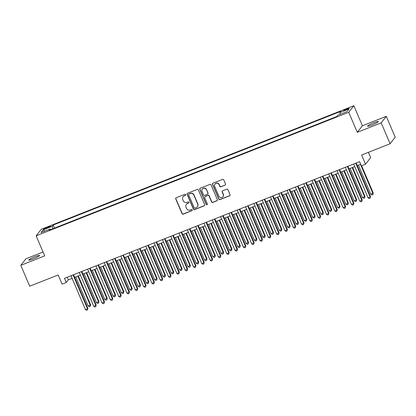 <?xml version="1.0" encoding="UTF-8"?>
<svg xmlns="http://www.w3.org/2000/svg" width="416" height="416" viewBox="0 0 416 416"><rect width="100%" height="100%" fill="white"/><g stroke="black" fill="none" stroke-linecap="round" stroke-linejoin="round"><path stroke-width="0.62" d="M185.687 194.657A0.629 0.608 -142 0 0 184.87 194.308L176.202 197.735A0.9 0.868 -142 0 0 175.734 198.879L182.026 213.637A0.9 0.868 -142 0 0 183.196 214.136L191.864 210.704A0.629 0.608 -142 0 0 192.192 209.908A0.629 0.608 -142 0 0 191.376 209.56L190.252 210.002A2.876 2.787 -142 0 1 186.524 208.411L185.999 207.178A2.876 2.787 -142 0 1 187.491 203.523L188.614 203.081A0.629 0.608 -142 0 0 188.937 202.28A0.629 0.608 -142 0 0 188.12 201.932L187.002 202.374A2.876 2.787 -142 0 1 183.269 200.782L182.744 199.555A2.876 2.787 -142 0 1 184.236 195.9L185.359 195.452A0.629 0.608 -142 0 0 185.687 194.657M373.812 122.73A5.855 0.712 -23.1 0 0 367.546 126.162A5.855 0.712 -23.1 0 0 372.05 124.998A5.855 0.712 -23.1 0 0 378.316 121.566A5.855 0.712 -23.1 0 0 373.812 122.73M35.043 256.651A5.855 0.712 -23.1 0 0 28.777 260.083A5.855 0.712 -23.1 0 0 33.28 258.918A5.855 0.712 -23.1 0 0 39.546 255.486A5.855 0.712 -23.1 0 0 35.043 256.651M346.845 108.789A2.928 0.354 -23.1 0 0 343.71 110.505A2.928 0.354 -23.1 0 0 345.961 109.923A2.928 0.354 -23.1 0 0 349.097 108.207A2.928 0.354 -23.1 0 0 346.845 108.789M225.056 185.177A0.9 0.868 -142 0 0 225.524 184.033L223.756 179.894A0.9 0.868 -142 0 0 222.591 179.395L212.961 183.201A0.9 0.868 -142 0 0 212.493 184.345L218.79 199.103A0.9 0.868 -142 0 0 219.955 199.602L229.585 195.796A0.9 0.868 -142 0 0 230.053 194.652L227.916 189.649A0.9 0.868 -142 0 0 226.751 189.155L222.633 190.783A0.9 0.868 -142 0 0 222.165 191.927L223.22 194.407A2.402 2.33 -142 0 1 222.934 196.747A2.402 2.33 -142 0 1 218.858 196.128L214.713 186.415A2.402 2.33 -142 0 1 214.999 184.075A2.402 2.33 -142 0 1 219.076 184.688L219.768 186.306A0.9 0.868 -142 0 0 220.932 186.805L225.191 185A0.9 0.868 -142 0 0 225.477 184.813M43.046 252.008L25.906 258.783L20.8 265.33L29.708 286.213L58.183 274.96L62.098 284.149L66.258 282.506L64.475 278.33L359.601 161.663L361.379 165.838L365.539 164.195L370.646 157.648L368.378 152.334M381.186 122.866L386.292 116.319L362.393 125.767L357.282 132.314L381.186 122.866L390.094 143.749L361.618 155.007L365.539 164.195M357.282 132.314L348.733 112.268L36.15 235.836L41.257 229.289L353.839 105.716L348.733 112.268M20.8 265.33L44.699 255.882L36.15 235.836M198.38 189.925A0.9 0.868 -142 0 0 197.21 189.426L187.585 193.232A0.9 0.868 -142 0 0 187.117 194.376L193.414 209.134A0.9 0.868 -142 0 0 194.579 209.633L204.204 205.826A0.9 0.868 -142 0 0 204.672 204.682L198.38 189.925M200.273 188.219L209.903 184.413A0.9 0.868 -142 0 1 211.068 184.907L217.36 199.67A0.9 0.868 -142 0 1 216.897 200.808L212.774 202.441A0.9 0.868 -142 0 1 211.609 201.942L209.056 195.957A0.9 0.868 -142 0 0 207.891 195.458L205.156 196.539A0.9 0.868 -142 0 0 204.688 197.683L207.35 203.913A0.629 0.608 -142 0 1 207.272 204.526A0.629 0.608 -142 0 1 206.206 204.365L199.805 189.363A0.9 0.868 -142 0 1 200.273 188.219M386.292 116.319L395.2 137.202L390.094 143.749M45.781 228.576L47.606 227.854A2.834 0.343 -23.1 0 0 50.643 226.195A2.834 0.343 -23.1 0 0 48.464 226.756L46.634 227.479A2.834 0.343 -23.1 0 0 43.597 229.143A2.834 0.343 -23.1 0 0 45.781 228.576M340.236 114.291L339.867 112.575L340.834 111.337L53.191 225.046L52.224 226.288L52.764 228.79M339.867 112.575L349.008 108.961L346.913 111.649L337.766 115.268L336.799 116.506L49.156 230.214L50.123 228.977L40.981 232.591L43.077 229.902L52.224 226.288M362.393 125.767L353.839 105.716M66.258 282.506L68.328 279.848L72.108 278.356M74.641 277.352L80.423 275.07M82.956 274.066L88.733 271.783M91.27 270.78L97.048 268.497M99.585 267.493L105.362 265.21M107.895 264.207L113.672 261.924M116.21 260.92L121.987 258.638M124.524 257.634L130.302 255.351M132.834 254.348L138.616 252.065M141.149 251.061L146.926 248.778M149.464 247.775L155.241 245.492M157.778 244.488L163.556 242.206M166.088 241.202L171.87 238.919M174.403 237.916L180.18 235.633M182.718 234.629L188.495 232.346M191.032 231.343L196.81 229.06M199.342 228.056L205.119 225.774M207.657 224.77L213.434 222.487M215.972 221.484L221.749 219.201M224.281 218.197L230.064 215.914M232.596 214.911L238.373 212.628M240.911 211.624L246.688 209.342M249.226 208.338L255.003 206.055M257.535 205.052L263.312 202.769M265.85 201.765L271.627 199.482M274.165 198.479L279.942 196.196M282.474 195.192L288.257 192.91M290.789 191.906L296.566 189.623M299.104 188.62L304.881 186.337M307.419 185.333L313.196 183.05M315.728 182.047L321.511 179.764M324.043 178.76L329.82 176.478M332.358 175.474L338.135 173.191M340.673 172.188L346.45 169.905M348.982 168.901L354.76 166.618M357.297 165.615L360.714 164.268M67.215 277.243L68.328 279.848M54.496 228.108L53.191 225.046M50.622 229.637L50.123 228.977M44.855 231.057L43.077 229.902M185.671 195.172A0.629 0.608 -142 0 1 185.5 195.276L184.376 195.723A2.876 2.787 -142 0 0 183.227 196.576L183.092 196.752M186.342 204.381L186.482 204.204A2.876 2.787 -142 0 1 187.626 203.346L188.75 202.904A0.629 0.608 -142 0 0 188.921 202.8M175.916 197.917A0.9 0.868 -142 0 0 175.869 198.702L182.166 213.46A0.9 0.868 -142 0 0 183.331 213.954L192.005 210.527A0.629 0.608 -142 0 0 192.176 210.423M187.299 193.419A0.9 0.868 -142 0 0 187.257 194.199L193.549 208.957A0.9 0.868 -142 0 0 194.714 209.456L204.344 205.65A0.9 0.868 -142 0 0 204.63 205.468M188.968 194.028A0.629 0.608 -142 0 0 188.646 194.828L194.168 207.782A0.629 0.608 -142 0 0 194.984 208.13L196.17 207.662A2.876 2.787 -142 0 0 197.662 204.006L193.882 195.151A2.876 2.787 -142 0 0 190.154 193.56L189.108 193.851A0.629 0.608 -142 0 0 188.859 194.038L188.718 194.215M197.314 206.809L197.454 206.627A2.876 2.787 -142 0 0 197.798 203.83L197.662 204.006M189.108 193.851L190.289 193.383A2.876 2.787 -142 0 1 194.022 194.974L197.798 203.83M204.797 196.81L204.937 196.633A0.9 0.868 -142 0 1 205.296 196.362L208.026 195.281A0.9 0.868 -142 0 1 209.196 195.78L211.749 201.765A0.9 0.868 -142 0 0 212.914 202.264L217.032 200.632A0.9 0.868 -142 0 0 217.318 200.45M199.987 188.401A0.9 0.868 -142 0 0 199.945 189.181L206.346 204.188A0.629 0.608 -142 0 0 207.334 204.433M206.409 189.748A2.402 2.33 -142 0 0 202.332 189.129A2.402 2.33 -142 0 0 202.041 191.469L203.502 194.896A0.9 0.868 -142 0 0 204.667 195.39L207.402 194.314A0.9 0.868 -142 0 0 207.865 193.17L206.544 189.571A2.402 2.33 -142 0 0 202.467 188.952L202.332 189.129M207.761 194.043L207.896 193.866A0.9 0.868 -142 0 0 208.005 192.993L207.865 193.17M206.544 189.571L208.005 192.993M214.999 184.075L215.14 183.898A2.402 2.33 -142 0 1 219.216 184.512L219.908 186.129A0.9 0.868 -142 0 0 221.073 186.628L225.191 185M222.934 196.747L223.07 196.57A2.402 2.33 -142 0 0 223.361 194.23L223.22 194.407M222.347 190.965A0.9 0.868 -142 0 0 222.3 191.75L223.361 194.23M212.675 183.383A0.9 0.868 -142 0 0 212.633 184.168L218.93 198.926A0.9 0.868 -142 0 0 220.095 199.425L229.72 195.619A0.9 0.868 -142 0 0 230.006 195.432M75.764 276.91L88.187 306.036L90.61 304.772L78.296 275.912M90.61 304.772L90.204 306.415L90.262 305.214L77.839 276.089M90.204 306.415L89.372 306.743L88.187 306.036M73.076 274.929L87.5 308.755L85.426 309.577L70.996 275.751M73.533 274.747L87.849 308.313L87.443 309.951L86.611 310.284L85.426 309.577M87.849 308.313L87.443 309.951M84.074 273.624L96.496 302.749L98.92 301.486L86.611 272.626M98.92 301.486L98.519 303.129L98.576 301.928L86.154 272.802M98.519 303.129L97.687 303.456L96.496 302.749M92.388 270.338L104.811 299.463L107.234 298.199L94.926 269.339M107.234 298.199L106.834 299.842L106.891 298.641L94.468 269.516M106.834 299.842L106.002 300.17L104.811 299.463M100.703 267.051L113.126 296.176L115.549 294.913L103.236 266.053M115.549 294.913L115.144 296.556L115.201 295.355L102.778 266.23M115.144 296.556L114.317 296.884L113.126 296.176M109.018 263.765L121.436 292.89L123.864 291.626L111.55 262.766M123.864 291.626L123.458 293.27L123.516 292.068L111.093 262.943M123.458 293.27L122.626 293.597L121.436 292.89M81.39 271.643L95.815 305.469L93.735 306.29L79.31 272.464M81.843 271.461L96.158 305.027L95.758 306.665L94.926 306.998L93.735 306.29M96.158 305.027L95.758 306.665M89.7 268.356L104.13 302.182L102.05 303.004L87.625 269.178M90.158 268.174L104.473 301.74L104.073 303.378L103.241 303.711L102.05 303.004M104.473 301.74L104.073 303.378M98.015 265.07L112.44 298.896L110.365 299.718L95.935 265.892M98.472 264.888L112.788 298.454L112.388 300.092L111.556 300.425L110.365 299.718M112.788 298.454L112.388 300.092M106.33 261.784L120.754 295.61L118.674 296.431L104.25 262.605M106.787 261.602L121.103 295.168L120.697 296.806L119.865 297.138L118.674 296.431M121.103 295.168L120.697 296.806M117.328 260.478L129.75 289.604L132.174 288.34L119.865 259.48M132.174 288.34L131.773 289.983L131.83 288.782L119.408 259.657M131.773 289.983L130.941 290.311L129.75 289.604M114.639 258.497L129.069 292.323L126.989 293.145L112.564 259.319M115.097 258.315L129.412 291.881L129.012 293.519L128.18 293.852L126.989 293.145M129.412 291.881L129.012 293.519M125.642 257.192L138.065 286.317L140.488 285.054L128.18 256.194M140.488 285.054L140.088 286.697L140.145 285.496L127.722 256.37M140.088 286.697L139.256 287.024L138.065 286.317M122.954 255.211L137.384 289.037L135.304 289.858L120.874 256.032M123.412 255.029L137.727 288.595L137.327 290.233L136.495 290.566L135.304 289.858M137.727 288.595L137.327 290.233M133.957 253.906L146.38 283.031L148.803 281.767L136.49 252.907M148.803 281.767L148.398 283.41L148.455 282.209L136.032 253.084M148.398 283.41L147.571 283.738L146.38 283.031M131.269 251.924L145.694 285.75L143.619 286.572L129.189 252.746M131.726 251.742L146.042 285.308L145.636 286.946L144.81 287.279L143.619 286.572M146.042 285.308L145.636 286.946M142.267 250.619L154.69 279.744L157.113 278.481L144.804 249.621M157.113 278.481L156.712 280.124L156.77 278.923L144.347 249.798M156.712 280.124L155.88 280.452L154.69 279.744M139.584 248.638L154.008 282.464L151.928 283.286L137.504 249.46M140.036 248.456L154.352 282.022L153.951 283.66L153.119 283.993L151.928 283.286M154.352 282.022L153.951 283.66M150.582 247.333L163.004 276.458L165.428 275.194L153.119 246.334M165.428 275.194L165.027 276.838L165.084 275.636L152.662 246.511M165.027 276.838L164.195 277.165L163.004 276.458M147.893 245.352L162.323 279.178L160.243 279.999L145.818 246.173M148.351 245.17L162.666 278.736L162.266 280.374L161.434 280.706L160.243 279.999M162.666 278.736L162.266 280.374M158.896 244.046L171.319 273.172L173.742 271.908L161.429 243.048M173.742 271.908L173.342 273.551L173.394 272.35L160.976 243.225M173.342 273.551L172.51 273.879L171.319 273.172M156.208 242.065L170.633 275.891L168.558 276.713L154.128 242.887M156.666 241.883L170.981 275.449L170.581 277.087L169.749 277.42L168.558 276.713M170.981 275.449L170.581 277.087M167.211 240.76L179.634 269.885L182.057 268.622L169.744 239.762M182.057 268.622L181.652 270.265L181.709 269.064L169.286 239.938M181.652 270.265L180.82 270.592L179.634 269.885M164.523 238.779L178.948 272.605L176.873 273.426L162.443 239.6M164.98 238.597L179.296 272.163L178.89 273.801L178.058 274.134L176.873 273.426M179.296 272.163L178.89 273.801M175.521 237.474L187.944 266.599L190.367 265.335L178.058 236.475M190.367 265.335L189.966 266.978L190.024 265.777L177.601 236.652M189.966 266.978L189.134 267.306L187.944 266.599M172.832 235.492L187.262 269.318L185.182 270.14L170.758 236.314M173.29 235.31L187.606 268.876L187.205 270.514L186.373 270.847L185.182 270.14M187.606 268.876L187.205 270.514M183.836 234.187L196.258 263.312L198.682 262.049L186.373 233.189M198.682 262.049L198.281 263.692L198.338 262.491L185.916 233.366M198.281 263.692L197.449 264.02L196.258 263.312M181.147 232.206L195.577 266.032L193.497 266.854L179.072 233.028M181.605 232.024L195.92 265.59L195.52 267.228L194.688 267.561L193.497 266.854M195.92 265.59L195.52 267.228M192.15 230.901L204.573 260.026L206.996 258.762L194.683 229.902M206.996 258.762L206.591 260.406L206.648 259.204L194.225 230.079M206.591 260.406L205.764 260.733L204.573 260.026M189.462 228.92L203.887 262.746L201.812 263.567L187.382 229.741M189.92 228.738L204.235 262.304L203.83 263.942L203.003 264.274L201.812 263.567M204.235 262.304L203.83 263.942M200.46 227.614L212.883 256.74L215.306 255.476L202.998 226.616M215.306 255.476L214.906 257.119L214.963 255.918L202.54 226.793M214.906 257.119L214.074 257.447L212.883 256.74M197.777 225.633L212.202 259.459L210.122 260.281L195.697 226.455M198.229 225.451L212.545 259.017L212.144 260.655L211.312 260.988L210.122 260.281M212.545 259.017L212.144 260.655M208.775 224.328L221.198 253.453L223.621 252.19L211.312 223.33M223.621 252.19L223.22 253.833L223.278 252.632L210.855 223.506M223.22 253.833L222.388 254.16L221.198 253.453M206.086 222.347L220.516 256.173L218.436 256.994L204.012 223.168M206.544 222.165L220.86 255.731L220.459 257.369L219.627 257.702L218.436 256.994M220.86 255.731L220.459 257.369M217.09 221.042L229.512 250.167L231.936 248.903L219.622 220.043M231.936 248.903L231.535 250.546L231.592 249.345L219.17 220.22M231.535 250.546L230.703 250.874L229.512 250.167M214.401 219.06L228.831 252.886L226.751 253.708L212.321 219.882M214.859 218.878L229.174 252.444L228.774 254.082L227.942 254.415L226.751 253.708M229.174 252.444L228.774 254.082M225.404 217.755L237.827 246.88L240.25 245.617L227.937 216.757M240.25 245.617L239.845 247.26L239.902 246.059L227.479 216.934M239.845 247.26L239.013 247.588L237.827 246.88M222.716 215.774L237.141 249.6L235.066 250.422L220.636 216.596M223.174 215.592L237.489 249.158L237.084 250.796L236.252 251.129L235.066 250.422M237.489 249.158L237.084 250.796M233.714 214.469L246.137 243.594L248.56 242.33L236.252 213.47M248.56 242.33L248.16 243.974L248.217 242.772L235.794 213.647M248.16 243.974L247.328 244.301L246.137 243.594M231.031 212.488L245.456 246.314L243.376 247.135L228.951 213.309M231.483 212.306L245.799 245.872L245.398 247.51L244.566 247.842L243.376 247.135M245.799 245.872L245.398 247.51M242.029 211.182L254.452 240.308L256.875 239.044L244.566 210.184M256.875 239.044L256.474 240.687L256.532 239.486L244.109 210.361M256.474 240.687L255.642 241.015L254.452 240.308M239.34 209.201L253.77 243.027L251.69 243.849L237.266 210.023M239.798 209.019L254.114 242.585L253.713 244.223L252.881 244.556L251.69 243.849M254.114 242.585L253.713 244.223M250.344 207.896L262.766 237.021L265.19 235.758L252.876 206.898M265.19 235.758L264.789 237.401L264.841 236.2L252.424 207.074M264.789 237.401L263.957 237.728L262.766 237.021M247.655 205.915L262.08 239.741L260.005 240.562L245.575 206.736M248.113 205.733L262.428 239.299L262.028 240.937L261.196 241.27L260.005 240.562M262.428 239.299L262.028 240.937M258.658 204.61L271.076 233.735L273.504 232.471L261.191 203.611M273.504 232.471L273.099 234.114L273.156 232.913L260.733 203.788M273.099 234.114L272.267 234.442L271.076 233.735M255.97 202.628L270.395 236.454L268.315 237.276L253.89 203.45M256.428 202.446L270.743 236.012L270.338 237.65L269.506 237.983L268.315 237.276M270.743 236.012L270.338 237.65M266.968 201.323L279.391 230.448L281.814 229.185L269.506 200.325M281.814 229.185L281.414 230.828L281.471 229.627L269.048 200.502M281.414 230.828L280.582 231.156L279.391 230.448M264.28 199.342L278.71 233.168L276.63 233.99L262.205 200.164M264.737 199.16L279.053 232.726L278.652 234.364L277.82 234.697L276.63 233.99M279.053 232.726L278.652 234.364M275.283 198.037L287.706 227.162L290.129 225.898L277.82 197.038M290.129 225.898L289.728 227.542L289.786 226.34L277.363 197.215M289.728 227.542L288.896 227.869L287.706 227.162M272.594 196.056L287.024 229.882L284.944 230.703L270.514 196.877M273.052 195.874L287.368 229.44L286.967 231.078L286.135 231.41L284.944 230.703M287.368 229.44L286.967 231.078M283.598 194.75L296.02 223.876L298.444 222.612L286.13 193.752M298.444 222.612L298.038 224.255L298.095 223.054L285.672 193.929M298.038 224.255L297.211 224.583L296.02 223.876M280.909 192.769L295.334 226.595L293.259 227.417L278.829 193.591M281.367 192.587L295.682 226.153L295.277 227.791L294.45 228.124L293.259 227.417M295.682 226.153L295.277 227.791M291.907 191.464L304.33 220.589L306.41 219.768L306.753 219.326L294.445 190.46M306.753 219.326L306.353 220.969L306.41 219.768L293.987 190.642M306.353 220.969L305.521 221.296L304.33 220.589M289.224 189.483L303.649 223.309L301.569 224.13L287.144 190.304M289.676 189.301L303.992 222.867L303.592 224.505L302.76 224.838L301.569 224.13M303.992 222.867L303.592 224.505M300.222 188.178L312.645 217.303L314.725 216.481L315.068 216.039L302.76 187.174M315.068 216.039L314.668 217.682L314.725 216.481L302.302 187.356M314.668 217.682L313.836 218.01L312.645 217.303M297.534 186.196L311.964 220.022L309.884 220.844L295.459 187.018M297.991 186.014L312.307 219.58L311.906 221.218L311.074 221.551L309.884 220.844M312.307 219.58L311.906 221.218M308.537 184.891L320.96 214.016L323.034 213.195L323.383 212.753L311.069 183.888M323.383 212.753L322.982 214.396L323.034 213.195L310.617 184.07M322.982 214.396L322.15 214.724L320.96 214.016M305.848 182.91L320.278 216.736L318.198 217.558L303.768 183.732M306.306 182.728L320.622 216.294L320.221 217.932L319.389 218.265L318.198 217.558M320.622 216.294L320.221 217.932M316.852 181.605L329.274 210.73L331.349 209.908L331.698 209.466L319.384 180.601M331.698 209.466L331.292 211.11L331.349 209.908L318.926 180.783M331.292 211.11L330.46 211.437L329.274 210.73M314.163 179.624L328.588 213.45L326.513 214.271L312.083 180.445M314.621 179.442L328.936 213.008L328.531 214.646L327.699 214.978L326.513 214.271M328.936 213.008L328.531 214.646M325.161 178.318L337.584 207.444L339.664 206.622L340.007 206.18L327.699 177.315M340.007 206.18L339.607 207.823L339.664 206.622L327.241 177.497M339.607 207.823L338.775 208.151L337.584 207.444M322.473 176.337L336.903 210.163L334.823 210.985L320.398 177.159M322.93 176.155L337.246 209.721L336.846 211.359L336.014 211.692L334.823 210.985M337.246 209.721L336.846 211.359M333.476 175.032L345.899 204.157L347.979 203.336L348.322 202.894L336.014 174.028M348.322 202.894L347.922 204.537L347.979 203.336L335.556 174.21M347.922 204.537L347.09 204.864L345.899 204.157M330.788 173.051L345.218 206.877L343.138 207.698L328.713 173.872M331.245 172.869L345.561 206.435L345.16 208.073L344.328 208.4L343.138 207.698M345.561 206.435L345.16 208.073M341.791 171.746L354.214 200.871L356.288 200.049L356.637 199.607L344.323 170.742M356.637 199.607L356.231 201.25L356.288 200.049L343.866 170.924M356.231 201.25L355.404 201.578L354.214 200.871M339.102 169.764L353.527 203.59L351.452 204.412L337.022 170.586M339.56 169.582L353.876 203.148L353.47 204.786L352.643 205.114L351.452 204.412M353.876 203.148L353.47 204.786M350.106 168.459L362.523 197.584L364.603 196.763L364.946 196.321L352.638 167.456M364.946 196.321L364.546 197.964L364.603 196.763L352.18 167.638M364.546 197.964L363.714 198.292L362.523 197.584M347.417 166.478L361.842 200.304L359.762 201.126L345.337 167.3M347.875 166.296L362.19 199.857L361.785 201.5L360.953 201.828L359.762 201.126M362.19 199.857L361.785 201.5M358.415 165.173L370.838 194.298L373.261 193.034L361.624 165.745M373.261 193.034L372.861 194.678L372.918 193.476L360.495 164.351M372.861 194.678L372.029 195.005L370.838 194.298M355.727 163.192L370.157 197.018L368.077 197.839L353.652 164.013M356.184 163.01L370.5 196.57L370.1 198.214L369.268 198.541L368.077 197.839M370.5 196.57L370.1 198.214M46.914 228.129L46.634 227.479M48.729 227.375L48.464 226.756"/></g></svg>
